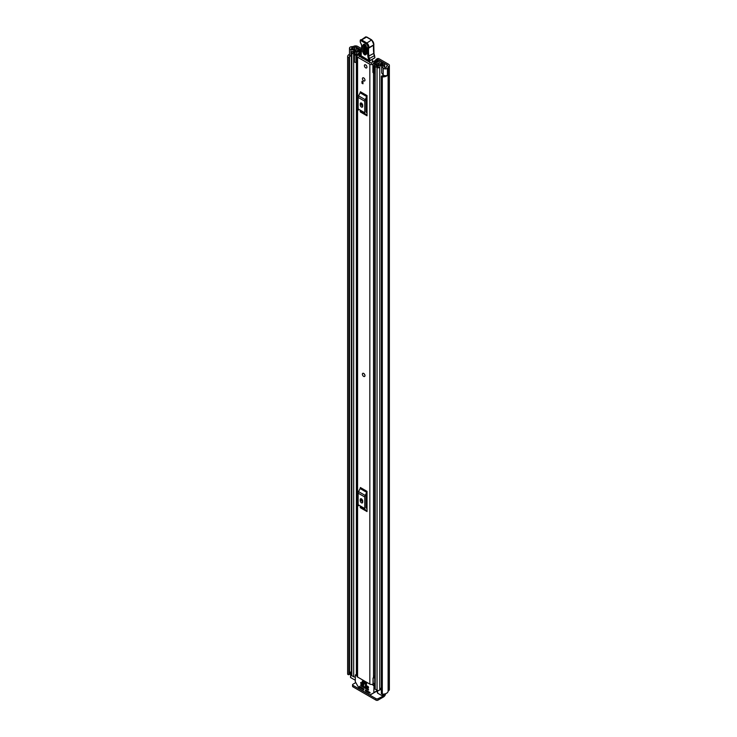 <?xml version="1.0" encoding="UTF-8"?>
<svg xmlns="http://www.w3.org/2000/svg" width="737" height="737" viewBox="0 0 737 737"><rect width="100%" height="100%" fill="white"/><g stroke="black" fill="none" stroke-linecap="round" stroke-linejoin="round"><path stroke-width="1.11" d="M351.365 56.362L350.959 56.252A2.497 1.446 0 0 1 350.232 55.966A2.497 1.446 0 0 1 349.504 54.943L349.504 48.145A2.497 1.446 0 0 1 350.462 47.011L350.407 46.984A5.27 3.049 180 0 1 352.894 46.615L353.594 46.376A2.847 1.64 180 0 1 357.62 46.376L361.388 48.55M378.293 58.463L376.929 59.246L378.293 58.463A4.164 2.404 0 0 1 379.288 58.886L388.537 64.22A2.847 1.64 180 0 1 389.366 65.381A2.847 1.64 180 0 1 388.537 66.542L388.113 66.956A5.27 3.049 180 0 1 387.487 68.384L387.432 68.357A2.497 1.446 0 0 1 383.701 68.486A2.497 1.446 0 0 1 383.194 68.071L381.692 66.192L383.332 65.75L384.972 67.749L386.124 67.592A3.473 1.999 180 0 0 386.308 66.947A2.497 1.446 0 0 1 387.045 65.934L387.257 64.957A1.041 0.599 180 0 1 387.257 65.805M377.335 58.545L375.557 60.038L377.316 59.347A2.082 1.198 180 0 1 377.97 59.596L387.257 64.957M349.504 48.145A2.497 1.446 0 0 0 350.232 49.167A2.497 1.446 0 0 0 350.959 49.453L354.211 50.328L354.967 49.379L351.512 48.43L351.779 47.767A3.473 1.999 180 0 1 352.894 47.656A2.497 1.446 0 0 0 354.654 47.232L354.875 47.113A1.041 0.599 180 0 1 356.34 47.113L361.333 49.996M375.557 60.038L375.557 60.784M381.692 66.192L381.692 72.991L383.194 74.87A2.497 1.446 0 0 0 383.701 75.285A2.497 1.446 0 0 0 387.432 75.156L387.432 68.357M350.499 672.393A3.473 1.999 0 0 0 349.531 673.369M349.826 55.653A3.473 1.999 0 0 0 349.439 56.574A3.473 1.999 0 0 0 349.513 56.989L349.531 674.327L348.914 674.668A1.041 0.599 180 0 1 347.661 674.134L347.661 56.878A1.041 0.599 0 0 0 348.914 57.403L348.914 674.668M381.37 76.289A1.041 0.599 0 0 0 382.31 76.888L382.31 694.143A1.041 0.599 180 0 1 381.37 693.545L381.37 76.289A1.041 0.599 0 0 1 381.397 76.16L382.116 75.81A3.473 1.999 0 0 0 384.539 75.607M347.661 673.526A5.27 3.049 0 0 0 347.634 673.83A5.27 3.049 0 0 0 347.661 674.134M349.504 54.252A5.27 3.049 0 0 0 347.634 56.574A5.27 3.049 0 0 0 347.661 56.878M382.31 76.888A5.27 3.049 0 0 0 387.487 75.294L387.34 75.211M382.31 694.143A5.27 3.049 0 0 0 388.113 691.122L388.537 690.716A2.847 1.64 0 0 0 389.366 689.556L389.366 65.381M387.487 68.384L387.487 75.294M381.37 693.545A1.041 0.599 180 0 1 381.397 693.416L381.397 76.408M349.522 57.136L349.531 674.327M349.089 674.641L348.914 57.403M384.428 694.014L384.428 695.019A2.082 1.198 180 0 1 383.82 695.875L377.98 698.676L377.98 700.15L383.581 696.916A2.847 1.64 120 0 0 385.571 693.72M377.98 700.15A1.391 0.801 180 0 1 376.017 700.15L352.959 686.838A1.391 0.801 180 0 1 352.553 686.267L352.553 684.793A1.391 0.801 0 0 1 352.959 684.231L355.685 682.655M352.553 684.793A1.391 0.801 0 0 0 352.959 685.364L352.959 686.838M376.017 700.15L376.017 698.676L352.959 685.364M376.017 698.676A1.391 0.801 0 0 0 377.98 698.676M354.967 51.019L354.967 49.379M354.211 51.277L354.211 50.328M364.603 376.45A1.806 1.041 -120 0 0 364.981 375.63A1.806 1.041 -120 0 0 364.189 373.816A1.806 1.041 -120 0 0 362.797 373.327M362.429 78.675A1.806 1.041 -120 0 0 363.212 80.49A1.806 1.041 -120 0 0 364.603 80.969A1.806 1.041 -120 0 0 364.981 80.14A1.806 1.041 -120 0 0 364.189 78.325A1.806 1.041 -120 0 0 362.797 77.846A1.806 1.041 -120 0 0 362.429 78.675M364.391 65.639A1.806 1.041 -120 0 0 365.174 67.454A1.806 1.041 -120 0 0 366.565 67.942A1.806 1.041 -120 0 0 366.943 67.113A1.806 1.041 -120 0 0 366.151 65.298A1.806 1.041 -120 0 0 364.769 64.81A1.806 1.041 -120 0 0 364.391 65.639M360.964 54.566A2.948 1.704 180 0 1 359.011 55.045A2.156 1.244 0 0 0 356.938 56.288A2.156 1.244 0 0 0 357.574 57.173L369.836 64.248A2.156 1.244 0 0 0 372.148 64.524A2.156 1.244 0 0 0 373.512 63.419A2.948 1.704 180 0 1 376.552 61.779L376.929 61.383A1.041 0.599 0 0 0 375.723 60.766A4.754 2.745 180 0 0 371.706 63.382L359.076 56.086A4.754 2.745 180 0 0 360.937 55.828M356.938 56.288L356.938 676.151A2.156 1.244 0 0 0 357.574 677.036L369.836 684.111A2.156 1.244 0 0 0 373.042 684.01L373.235 683.844A1.391 0.801 0 0 1 374.737 683.521M367.017 95.57A1.667 0.958 -60 0 1 366.74 96.602L360.117 92.779A1.667 0.958 120 0 0 360.393 91.747L367.017 95.57L367.017 115.801L360.393 111.978A1.667 0.958 120 0 0 360.117 111.259L366.74 115.083A1.667 0.958 -60 0 1 367.017 115.801M367.017 491.339A1.667 0.958 -60 0 1 366.74 492.371L360.117 488.548A1.667 0.958 120 0 0 360.393 487.516L367.017 491.339L367.017 511.57L360.393 507.747A1.667 0.958 120 0 0 360.117 507.028L366.74 510.861A1.667 0.958 -60 0 1 367.017 511.57M362.963 81.816L362.963 83.797L361.987 83.235L361.987 81.245L362.963 81.816L362.963 82.664L361.987 83.235M361.664 500.792L361.664 499.013M361.664 105.023L361.664 103.244M374.737 676.013A2.948 1.704 180 0 0 373.512 677.331A2.156 1.244 0 0 1 373.042 678.068L373.042 684.01M367.017 98.353L366.031 100.481L366.031 112.024L367.017 113.01M360.218 104.93A1.732 1.004 -120 0 0 360.973 106.681A1.732 1.004 -120 0 0 362.318 107.141A1.732 1.004 -120 0 0 362.678 106.349L362.678 105.216A1.732 1.004 -120 0 0 361.913 103.475A1.732 1.004 -120 0 0 360.577 103.005A1.732 1.004 -120 0 0 360.218 103.797L360.218 104.93L361.498 104.193A1.732 1.004 -120 0 0 362.678 106.294M361.498 103.125L361.498 104.193M366.74 96.602L365.174 99.67A2.497 1.446 120 0 0 364.76 101.218L364.76 112.761A2.497 1.446 120 0 0 365.174 113.83L360.117 111.259M358.55 110.006A2.497 1.446 -60 0 1 358.136 108.938L364.76 112.761M364.76 101.218L358.136 97.395L358.136 108.938M358.136 97.395A2.497 1.446 -60 0 1 358.55 95.838L365.174 99.67M360.117 92.779L358.55 95.838M365.174 113.83L366.74 115.083M367.017 494.131L366.031 496.25L366.031 507.793L367.017 508.788M360.218 500.709A1.732 1.004 -120 0 0 360.973 502.45A1.732 1.004 -120 0 0 362.318 502.92A1.732 1.004 -120 0 0 362.678 502.118L362.678 500.985A1.732 1.004 -120 0 0 361.913 499.244A1.732 1.004 -120 0 0 360.577 498.774A1.732 1.004 -120 0 0 360.218 499.575L360.218 500.709L361.498 499.972A1.732 1.004 -120 0 0 362.678 502.063M361.498 498.894L361.498 499.972M366.74 492.371L365.174 495.439A2.497 1.446 120 0 0 364.76 496.987L364.76 508.53A2.497 1.446 120 0 0 365.174 509.608L360.117 507.028M358.55 505.775A2.497 1.446 -60 0 1 358.136 504.707L364.76 508.53M364.76 496.987L358.136 493.164L358.136 504.707M358.136 493.164A2.497 1.446 -60 0 1 358.55 491.616L365.174 495.439M360.117 488.548L358.55 491.616M365.174 509.608L366.74 510.861M374.737 676.796A3.252 1.879 0 0 0 373.677 676.824M373.042 678.344L373.235 683.844M374.737 677.847A1.391 0.801 0 0 0 373.235 678.178M362.715 57.974L362.153 58.297A1.391 0.801 60 0 1 362.153 58.297L362.595 57.099M369.624 61.143L369.652 62.673M372.323 59.651L372.369 62.083M366.75 47.702L366.556 53.819C365.147 55.883 363.838 55.072 362.622 51.387L362.825 45.27C364.225 43.207 365.534 44.017 366.75 47.702A1.041 0.626 -178.1 0 1 366.446 47.251C365.902 45.583 365.294 44.69 364.64 44.561L363.958 45.427L363.765 51.544C364.557 53.948 365.414 54.483 366.335 53.138A1.041 0.626 -178.1 0 0 366.252 53.359L366.271 53.497M366.722 52.594C365.994 53.663 365.312 53.239 364.677 51.332L365.036 44.717M368.564 58.997L374.525 55.597L374.903 57.652A6.937 4.007 -120 0 0 374.387 55.846A6.937 4.007 60 0 1 373.788 53.561A39.54 22.829 60 0 1 373.576 45.27L368.666 48.108A39.54 22.829 -120 0 0 368.887 56.399A6.937 4.007 -120 0 0 369.477 58.674A6.937 4.007 60 0 1 370.02 60.618L369.053 60.738A6.246 3.602 -120 0 0 368.564 58.997A7.637 4.404 60 0 1 367.91 56.491A40.24 23.234 60 0 1 367.699 47.997L367.818 47.592A2.773 1.603 -120 0 0 365.957 43.603L361.13 40.775A1.253 0.719 -120 0 0 360.218 41.226L360.218 41.429A2.294 1.327 -120 0 0 360.798 43.262A3.473 1.999 60 0 1 361.674 46.053L361.13 55.984L369.182 61.051A0.691 0.691 0 0 0 369.891 61.06L360.927 55.68A0.691 0.691 0 0 0 361.268 56.298L361.6 56.27M373.585 44.598L373.687 44.911A3.473 1.999 -120 0 0 371.356 39.927L366.538 37.09L361.637 39.927L366.446 42.755A3.473 1.999 60 0 1 368.776 47.739L367.699 47.997M366.538 37.09L367.026 37.375L366.538 37.09A1.944 1.124 -120 0 0 365.534 36.97L360.218 40.636A1.944 1.124 60 0 1 360.623 39.807A1.944 1.124 60 0 1 361.637 39.927L361.13 40.775M361.498 51.028L361.498 51.636M361.185 53.737L361.185 54.345M374.589 55.69L373.797 53.092M374.847 57.827L370.02 60.618L374.903 57.652M366.022 45.372L365.819 51.489L366.501 51.903M365.663 64.902A1.806 1.041 60 0 1 366.842 66.496A1.806 1.041 60 0 1 366.565 67.942A1.806 1.041 60 0 1 365.663 67.85A1.806 1.041 60 0 1 364.483 66.256A1.806 1.041 60 0 1 364.769 64.81A1.806 1.041 60 0 1 365.663 64.902M363.654 373.447A1.806 1.041 60 0 1 364.833 375.041A1.806 1.041 60 0 1 364.557 376.478A1.806 1.041 60 0 1 363.654 376.395A1.806 1.041 60 0 1 362.475 374.801A1.806 1.041 60 0 1 362.751 373.355A1.806 1.041 60 0 1 363.654 373.447M363.7 77.938A1.806 1.041 60 0 1 364.879 79.522A1.806 1.041 60 0 1 364.603 80.969A1.806 1.041 60 0 1 363.7 80.877A1.806 1.041 60 0 1 362.521 79.292A1.806 1.041 60 0 1 362.797 77.846A1.806 1.041 60 0 1 363.7 77.938M359.776 50.613L360.854 49.941L358.993 48.872A1.594 0.921 0 0 0 357.27 48.67A1.594 0.921 0 0 0 356.275 49.508A3.399 1.962 180 0 1 352.931 51.433A1.594 0.921 0 0 0 351.365 52.355A1.594 0.921 0 0 0 351.825 53.009L353.668 54.068A1.594 0.921 0 0 0 355.409 54.271A1.594 0.921 0 0 0 356.395 53.414A1.594 0.921 0 0 0 356.395 53.405A2.884 1.658 180 0 1 356.395 53.396A2.884 1.658 180 0 1 359.306 51.728A1.594 0.921 0 0 0 360.448 51.461L361.158 51.36M379.896 62.488L379.721 62.59A1.594 0.921 0 0 0 379.26 63.244A2.884 1.658 180 0 1 379.26 63.262A2.884 1.658 180 0 1 376.349 64.93A1.594 0.921 0 0 0 374.737 65.851A1.594 0.921 0 0 0 375.207 66.505L377.049 67.564A1.594 0.921 0 0 0 378.772 67.767A1.594 0.921 0 0 0 379.767 66.929A3.399 1.962 180 0 1 383.111 65.003A1.594 0.921 0 0 0 384.677 64.082A1.594 0.921 0 0 0 384.217 63.428L382.356 62.35L381.269 62.977L381.269 64.34M372.922 65.188L373.806 66.063L373.806 73.322L372.922 72.438L372.922 64.764A1.87 1.078 -0 0 1 373.595 63.935L378.634 61.493A1.732 1.004 -0 0 1 380.974 61.558L381.047 61.604A1.806 1.041 180 0 1 381.573 62.341A1.806 1.041 180 0 1 381.047 63.069L380.78 63.244A4.404 2.543 180 0 1 380.78 63.262A4.404 2.543 180 0 1 376.331 65.814L378.247 66.91A4.929 2.847 180 0 1 383.083 64.119L381.269 62.977M355.317 676.99A1.594 0.921 180 0 1 353.668 676.769L351.825 675.7A1.594 0.921 180 0 1 351.365 675.055L351.365 52.355M381.37 687.999A3.399 1.962 0 0 0 379.822 689.316A3.399 1.962 0 0 0 379.767 689.629A1.594 0.921 180 0 1 378.772 690.468A1.594 0.921 180 0 1 377.049 690.265L375.207 689.196A1.594 0.921 180 0 1 374.737 688.551L374.737 65.851M356.938 62.627A1.87 1.078 180 0 1 356.68 62.636L354.423 62.129L354.423 54.501L356.938 54.437L361.167 51.526M354.423 54.879L356.68 55.386A1.87 1.078 -0 0 0 358.108 54.999L361.102 52.944M374.737 71.784L374.571 64.616L379.61 62.663M355.317 680.26L350.701 677.598L350.701 677.036M382.595 694.153L382.595 696.014L377.63 693.149L377.63 692.577M359.776 50.567L357.795 49.517A4.929 2.847 180 0 1 352.959 52.318L354.865 53.414A4.404 2.543 180 0 1 354.865 53.396A4.404 2.543 180 0 1 359.315 50.853L359.61 50.696A1.806 1.041 180 0 1 361.323 50.42M374.571 64.616L374.451 66.063L373.806 66.063M373.806 73.322L374.451 73.322L374.451 66.063M355.953 55.386L355.953 62.636M381.37 690.21L379.822 689.316M350.499 677.321L350.941 671.794A2.082 1.198 180 0 1 351.365 671.61M350.499 672.218L350.701 677.598M351.365 672.881L350.701 672.503M362.254 681.099L362.254 682.342L366.427 684.756L366.427 683.503L362.254 681.099L366.685 683.356M365.368 690.09L365.368 690.661L366.105 690.237M366.602 690.514L365.616 691.085L369.421 693.277L369.919 692.43L365.616 689.952M372.176 684.387L373.963 685.981L373.816 692.863L377.427 690.781M363.903 689.814L363.654 688.819L359.361 686.34L359.674 687.575L360.586 687.05M373.816 692.863L369.827 694.936L359.444 688.938L355.317 681.78L355.317 675.221L356.938 675.589M365.368 685.281L365.368 685.843L366.105 685.419M368.564 687.685L368.316 686.691L365.616 685.134M360.706 682.582L360.706 683.153L361.443 682.729M363.903 684.995L363.654 684L360.955 682.444M360.706 684.848L360.706 685.419L361.443 684.995M368.564 689.952L368.316 688.957L360.955 684.71M375.225 692.052L370.177 694.963M360.826 687.188L359.674 687.575M366.602 685.705L365.368 685.843M361.941 683.015L360.706 683.153M361.941 685.281L360.706 685.419M359.849 687.75L363.654 689.952M365.616 686.267L368.316 687.824M360.955 683.577L363.654 685.134M360.955 685.843L368.316 690.09M377.316 62.129L377.316 59.347M356.34 49.241L356.34 47.113M377.97 59.596L377.97 61.816M383.194 74.87L383.194 68.071M351.779 48.531L351.779 47.767M352.894 48.826L352.894 47.656M354.654 49.296L354.654 47.232M354.875 49.351L354.875 47.113M388.113 691.122L388.113 66.956M388.316 690.836L388.316 66.671M388.537 690.716L388.537 66.542M376.46 691.343L377.427 691.896M350.959 56.252L350.959 49.453M357.574 677.036L357.574 57.173M369.836 684.111L369.836 64.248M376.552 62.507L376.552 61.779M373.512 677.331L373.512 73.018M373.512 63.981L373.512 63.419M359.076 56.565L359.076 56.086M360.218 103.797L361.443 103.088M360.218 499.575L361.443 498.866M361.13 55.395L360.983 54.022M373.779 44.985L374 53.285L367.91 56.491M365.957 43.603L371.706 39.89L373.88 44.681A0.691 0.497 16.9 0 1 373.687 44.911L368.776 47.739A0.691 0.497 -163.1 0 1 367.818 47.592M360.826 43.317L360.218 41.429M361.646 45.482L360.798 43.262M360.983 54.004L361.674 46.053M373.77 45.049L373.88 44.681A0.691 0.497 16.9 0 0 373.788 44.284M363.958 45.427A1.041 0.626 -178.1 0 1 362.825 45.27M366.446 47.251L366.252 53.359A1.041 0.626 -178.1 0 0 366.556 53.819M363.765 51.544A1.041 0.626 -178.1 0 1 362.622 51.387M365.607 45.215A1.041 0.626 1.9 0 0 364.879 45.215M365.819 51.489A1.041 0.626 1.9 0 0 364.677 51.332M379.767 689.629L379.767 66.929M383.111 75.856L383.111 74.769M383.111 65.814L383.111 65.003M351.825 675.7L351.825 53.009M356.395 674.364L356.395 62.636L356.395 674.364M356.395 54.501L356.395 53.423L356.395 54.501M353.668 676.769L353.668 54.068M359.306 52.806L359.306 51.728M360.448 52.023L360.448 51.461M360.688 51.857L360.688 51.323M377.049 690.265L377.049 67.564M375.207 689.196L375.207 66.505M357.915 50.973L357.915 49.49M357.795 51L357.795 49.517M380.799 64.469L380.799 63.216M381.047 64.395L381.047 63.069M356.68 55.386L356.68 62.636M383.82 695.875L383.82 694.107M383.572 694.125L383.572 696.014M377.63 690.477L377.63 693.149M377.427 690.551L373.963 692.55M374.737 684.406L373.466 685.134M373.963 685.981L374.737 685.539M355.805 674.935L356.938 674.281M369.421 693.277L370.158 692.854M347.634 673.83L347.634 56.574M376.929 62.323L376.929 61.364M365.534 36.97L366.888 37.062L371.706 39.89M384.677 67.445L384.677 64.082M381.573 62.802L381.573 62.341M377.427 692.863L377.427 690.422M355.455 674.899L356.938 674.042"/></g></svg>
